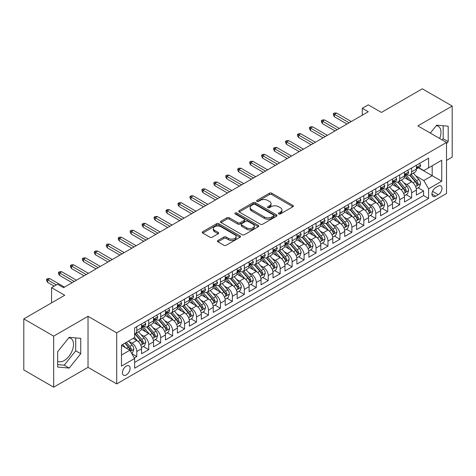 <?xml version="1.0" encoding="UTF-8"?>
<svg xmlns="http://www.w3.org/2000/svg" width="476" height="476" viewBox="0 0 476 476"><rect width="100%" height="100%" fill="white"/><g stroke="black" fill="none" stroke-linecap="round" stroke-linejoin="round"><path stroke-width="0.71" d="M278.781 213.944A1.16 0.672 0 0 0 280.423 213.944L292.889 206.745A1.66 0.958 0 0 0 293.371 206.066A1.66 0.958 0 0 0 292.889 205.394L271.772 193.202A1.66 0.958 0 0 0 269.428 193.202L256.963 200.396A1.16 0.672 0 0 0 256.623 200.872A1.16 0.672 0 0 0 256.963 201.348A1.16 0.672 0 0 0 258.605 201.348L260.223 200.414A5.307 3.064 0 0 1 267.726 200.414L269.487 201.431A5.307 3.064 0 0 1 271.04 203.597A5.307 3.064 0 0 1 269.487 205.763L267.875 206.697A1.16 0.672 0 0 0 267.536 207.167A1.16 0.672 0 0 0 267.875 207.643A1.16 0.672 0 0 0 269.517 207.643L271.13 206.715A5.307 3.064 0 0 1 278.639 206.715L280.394 207.726A5.307 3.064 0 0 1 281.953 209.898A5.307 3.064 0 0 1 280.394 212.064L278.781 212.992A1.16 0.672 0 0 0 278.442 213.468A1.16 0.672 0 0 0 278.781 213.944L278.781 212.992M57.679 361.26A13.179 7.61 120 0 0 64.189 360.564A13.179 7.61 120 0 0 72.804 348.95A13.179 7.61 120 0 0 70.781 338.382A13.179 7.61 120 0 0 68.836 337.787M126.271 374.951A5.409 3.124 120 0 0 129.805 370.185A5.409 3.124 120 0 0 128.972 365.848A5.409 3.124 120 0 0 126.271 366.115A5.409 3.124 120 0 0 122.737 370.881A5.409 3.124 120 0 0 123.564 375.219A5.409 3.124 120 0 0 126.271 374.951M436.29 125.64A13.179 7.61 -60 0 1 438.235 126.235A13.179 7.61 -60 0 1 439.675 138.492M217.937 240.469A1.66 0.958 0 0 0 217.449 241.148A1.66 0.958 0 0 0 217.937 241.826L223.857 245.247A1.66 0.958 0 0 0 226.207 245.247L240.047 237.256A1.66 0.958 0 0 0 240.529 236.578A1.66 0.958 0 0 0 240.047 235.9L218.93 223.708A1.66 0.958 0 0 0 216.586 223.708L202.746 231.699A1.66 0.958 0 0 0 202.258 232.377A1.66 0.958 0 0 0 202.746 233.056L209.898 237.185A1.66 0.958 0 0 0 212.248 237.185L218.169 233.77A1.66 0.958 0 0 0 218.657 233.091A1.66 0.958 0 0 0 218.169 232.413L214.622 230.366A4.439 2.564 0 0 1 213.319 228.551A4.439 2.564 0 0 1 216.062 226.183A4.439 2.564 0 0 1 220.9 226.743L234.799 234.763A4.439 2.564 0 0 1 236.096 236.578A4.439 2.564 0 0 1 233.359 238.946A4.439 2.564 0 0 1 228.522 238.387L226.207 237.054A1.66 0.958 0 0 0 223.857 237.054L217.937 240.469L217.937 241.826L223.857 238.428L223.857 237.054M446.524 160.382L452.2 157.11L452.2 106.053L422.325 88.804L381.395 112.437L368.251 104.845L362.278 108.296L368.251 111.747L63.534 287.671L57.56 284.226L51.581 287.671L51.581 302.849M53.675 336.139L53.675 387.196L88.03 367.359L88.03 316.302L53.675 336.139L23.8 318.89L64.73 295.263L51.581 287.671M88.03 316.302L116.709 332.861L446.524 142.449L446.524 193.5L116.709 383.918L116.709 332.861M452.2 106.053L417.845 125.89L446.524 142.449M260.336 224.184A1.66 0.958 0 0 0 262.687 224.184L276.526 216.193A1.66 0.958 0 0 0 277.008 215.515A1.66 0.958 0 0 0 276.526 214.837L255.41 202.651A1.66 0.958 0 0 0 253.065 202.651L239.226 210.642A1.66 0.958 0 0 0 238.738 211.32A1.66 0.958 0 0 0 239.226 211.993L260.336 224.184M235.644 214.194A1.16 0.672 0 0 1 236.822 214.355L236.822 212.974L258.284 225.368A1.66 0.958 0 0 1 258.771 226.046A1.66 0.958 0 0 1 258.284 226.725L244.444 234.716A1.66 0.958 0 0 1 242.1 234.716L220.983 222.524L220.983 221.173A1.66 0.958 0 0 0 220.501 221.846A1.66 0.958 0 0 0 220.983 222.524M220.983 221.173L226.909 217.752A1.66 0.958 0 0 1 229.254 217.752L237.816 222.697A1.66 0.958 0 0 0 240.166 222.697L244.093 220.424A1.66 0.958 0 0 0 244.581 219.751A1.66 0.958 0 0 0 244.093 219.073L235.18 213.926A1.16 0.672 0 0 1 234.841 213.45A1.16 0.672 0 0 1 235.555 212.831A1.16 0.672 0 0 1 236.822 212.974M53.675 387.196L23.8 369.947L23.8 318.89M134.303 357.958L136.785 356.53L131.828 353.662M129.008 341.482L132.007 343.214A6.759 3.903 60 0 1 136.785 351.49L141.562 348.729L141.562 353.769L148.732 349.628L143.3 346.486M140.956 334.58L143.954 336.312A6.759 3.903 60 0 1 148.732 344.594L153.516 341.833L153.516 346.867L160.686 342.732L155.247 339.59M152.903 327.684L155.908 329.416A6.759 3.903 60 0 1 160.686 337.692L165.464 334.931L165.464 339.971L172.633 335.83L167.195 332.688M164.857 320.782L167.855 322.514A6.759 3.903 60 0 1 172.633 330.796L177.417 328.035L177.417 333.069L184.587 328.934L179.149 325.792M176.804 313.88L179.803 315.618A6.759 3.903 60 0 1 184.587 323.894L189.365 321.133L189.365 326.173L196.534 322.032L191.096 318.89M188.752 306.984L191.757 308.716A6.759 3.903 60 0 1 196.534 316.998L201.312 314.237L201.312 319.271L208.482 315.13L203.05 311.994M200.705 300.082L203.704 301.82A6.759 3.903 60 0 1 208.482 310.096L213.266 307.335L213.266 312.375L220.436 308.234L214.997 305.092M212.653 293.186L215.652 294.918A6.759 3.903 60 0 1 220.436 303.194L225.213 300.439L225.213 305.473L232.383 301.332L226.945 298.196M224.601 286.284L227.605 288.022A6.759 3.903 60 0 1 232.383 296.298L237.161 293.537L237.161 298.577L244.331 294.436L238.898 291.294M236.554 279.388L239.553 281.12A6.759 3.903 60 0 1 244.331 289.396L249.115 286.641L249.115 291.675L256.284 287.534L250.846 284.398M248.502 272.486L251.501 274.218A6.759 3.903 60 0 1 256.284 282.5L261.062 279.739L261.062 284.779L268.232 280.638L262.794 277.496M260.455 265.59L263.454 267.322A6.759 3.903 60 0 1 268.232 275.598L273.016 272.843L273.016 277.877L280.185 273.736L274.747 270.6M272.403 258.688L275.402 260.42A6.759 3.903 60 0 1 280.185 268.702L284.963 265.941L284.963 270.981L292.133 266.84L286.695 263.698M284.35 251.792L287.355 253.524A6.759 3.903 60 0 1 292.133 261.8L296.911 259.045L296.911 264.079L304.081 259.938L298.642 256.802M296.304 244.89L299.303 246.622A6.759 3.903 60 0 1 304.081 254.904L308.865 252.143L308.865 257.183L316.034 253.042L310.596 249.9M308.252 237.994L311.25 239.725A6.759 3.903 60 0 1 316.034 248.002L320.812 245.247L320.812 250.281L327.982 246.14L322.544 243.004M320.199 231.092L323.204 232.823A6.759 3.903 60 0 1 327.982 241.106L332.76 238.345L332.76 243.379L339.929 239.244L334.497 236.102M332.153 224.196L335.152 225.927A6.759 3.903 60 0 1 339.929 234.204L344.713 231.443L344.713 236.483L351.883 232.342L346.445 229.206M344.1 217.294L347.099 219.025A6.759 3.903 60 0 1 351.883 227.308L356.661 224.547L356.661 229.581L363.831 225.445L358.392 222.304M356.054 210.398L359.053 212.129A6.759 3.903 60 0 1 363.831 220.406L368.608 217.645L368.608 222.685L375.778 218.543L370.346 215.408M368.002 203.496L371 205.227A6.759 3.903 60 0 1 375.778 213.51L380.562 210.749L380.562 215.783L387.732 211.647L382.293 208.506M379.949 196.6L382.954 198.331A6.759 3.903 60 0 1 387.732 206.608L392.51 203.847L392.51 208.887L399.679 204.745L394.241 201.61M391.903 189.698L394.901 191.429A6.759 3.903 60 0 1 399.679 199.712L404.463 196.951L404.463 201.985L411.633 197.849L411.633 192.81A6.759 3.903 -120 0 0 406.849 184.533L403.85 182.802M406.195 194.708L411.633 197.849M141.562 348.729A6.759 3.903 -120 0 0 136.785 340.453L133.203 338.382M153.516 341.833A6.759 3.903 -120 0 0 148.732 333.551L141.342 329.285M165.464 334.931A6.759 3.903 -120 0 0 160.686 326.655L153.296 322.389M177.417 328.035A6.759 3.903 -120 0 0 172.633 319.753L165.243 315.487M189.365 321.133A6.759 3.903 -120 0 0 184.587 312.857L177.197 308.591M201.312 314.237A6.759 3.903 -120 0 0 196.534 305.955L189.145 301.689M213.266 307.335A6.759 3.903 -120 0 0 208.482 299.059L201.092 294.793M225.213 300.439A6.759 3.903 -120 0 0 220.436 292.157L213.046 287.891M237.161 293.537A6.759 3.903 -120 0 0 232.383 285.261L224.993 280.995M249.115 286.641A6.759 3.903 -120 0 0 244.331 278.359L236.941 274.093M261.062 279.739A6.759 3.903 -120 0 0 256.284 271.463L248.894 267.197M273.016 272.843A6.759 3.903 -120 0 0 268.232 264.561L260.842 260.295M284.963 265.941A6.759 3.903 -120 0 0 280.185 257.665L272.796 253.399M296.911 259.045A6.759 3.903 -120 0 0 292.133 250.763L284.743 246.497M308.865 252.143A6.759 3.903 -120 0 0 304.081 243.867L296.691 239.601M320.812 245.247A6.759 3.903 -120 0 0 316.034 236.965L308.644 232.699M332.76 238.345A6.759 3.903 -120 0 0 327.982 230.069L320.592 225.797M344.713 231.443A6.759 3.903 -120 0 0 339.929 223.167L332.54 218.9M356.661 224.547A6.759 3.903 -120 0 0 351.883 216.271L344.493 211.999M368.608 217.645A6.759 3.903 -120 0 0 363.831 209.369L356.441 205.102M380.562 210.749A6.759 3.903 -120 0 0 375.778 202.467L368.388 198.2M392.51 203.847A6.759 3.903 -120 0 0 387.732 195.571L380.342 191.304M404.463 196.951A6.759 3.903 -120 0 0 399.679 188.669L392.289 184.402M438.277 186.116L435.647 187.639A5.236 3.023 120 0 0 432.226 192.25A5.236 3.023 120 0 0 433.029 196.451A5.236 3.023 120 0 0 435.647 196.189L438.277 194.672A5.236 3.023 120 0 0 441.698 190.055A5.236 3.023 120 0 0 440.895 185.86A5.236 3.023 120 0 0 438.277 186.116M121.487 355.078L129.853 350.247L134.637 358.529L134.637 368.186L428.596 198.468L428.596 188.811L423.818 180.529L415.798 175.9M134.637 358.529L121.487 366.115L121.487 345.142L134.637 337.555L134.637 327.899L428.596 158.175L428.596 167.838L441.746 160.245L441.746 181.219L428.596 188.811M143.895 326.34L143.954 326.375A6.759 3.903 60 0 0 147.334 326.714L152.118 323.954A6.759 3.903 -120 0 0 153.516 320.86L153.516 316.992M155.842 319.444L155.908 319.479A6.759 3.903 60 0 0 159.287 319.812L164.065 317.052A6.759 3.903 -120 0 0 165.464 313.958L165.464 310.096M167.79 312.542L167.855 312.577A6.759 3.903 60 0 0 171.235 312.916L176.013 310.156A6.759 3.903 -120 0 0 177.417 307.062L177.417 303.194M179.744 305.646L179.803 305.681A6.759 3.903 60 0 0 183.183 306.014L187.966 303.254A6.759 3.903 -120 0 0 189.365 300.16L189.365 296.298M191.691 298.744L191.757 298.779A6.759 3.903 60 0 0 195.136 299.118L199.914 296.358A6.759 3.903 -120 0 0 201.312 293.264L201.312 289.396M203.639 291.847L203.704 291.883A6.759 3.903 60 0 0 207.084 292.216L211.862 289.456A6.759 3.903 -120 0 0 213.266 286.362L213.266 282.5M215.592 284.945L215.652 284.981A6.759 3.903 60 0 0 219.031 285.32L223.815 282.56A6.759 3.903 -120 0 0 225.213 279.466L225.213 275.598M227.54 278.049L227.605 278.085A6.759 3.903 60 0 0 230.985 278.418L235.763 275.658A6.759 3.903 -120 0 0 237.161 272.564L237.161 268.702M239.493 271.147L239.553 271.183A6.759 3.903 60 0 0 242.933 271.522L247.71 268.761A6.759 3.903 -120 0 0 249.115 265.667L249.115 261.8M251.441 264.251L251.501 264.287A6.759 3.903 60 0 0 254.886 264.62L259.664 261.86A6.759 3.903 -120 0 0 261.062 258.765L261.062 254.904M263.389 257.349L263.454 257.385A6.759 3.903 60 0 0 266.834 257.724L271.612 254.963A6.759 3.903 -120 0 0 273.016 251.869L273.016 248.002M275.342 250.453L275.402 250.489A6.759 3.903 60 0 0 278.781 250.822L283.565 248.061A6.759 3.903 -120 0 0 284.963 244.967L284.963 241.106M287.29 243.551L287.355 243.587A6.759 3.903 60 0 0 290.735 243.92L295.513 241.165A6.759 3.903 -120 0 0 296.911 238.071L296.911 234.204M299.237 236.655L299.303 236.691A6.759 3.903 60 0 0 302.682 237.024L307.46 234.263A6.759 3.903 -120 0 0 308.865 231.169L308.865 227.308M311.191 229.753L311.25 229.789A6.759 3.903 60 0 0 314.63 230.122L319.414 227.367A6.759 3.903 -120 0 0 320.812 224.273L320.812 220.406M323.139 222.857L323.204 222.893A6.759 3.903 60 0 0 326.584 223.226L331.361 220.465A6.759 3.903 -120 0 0 332.76 217.371L332.76 213.51M335.092 215.955L335.152 215.991A6.759 3.903 60 0 0 338.531 216.324L343.309 213.569A6.759 3.903 -120 0 0 344.713 210.469L344.713 206.608M347.04 209.059L347.099 209.095A6.759 3.903 60 0 0 350.479 209.428L355.263 206.667A6.759 3.903 -120 0 0 356.661 203.573L356.661 199.712M358.987 202.157L359.053 202.193A6.759 3.903 60 0 0 362.432 202.526L367.21 199.771A6.759 3.903 -120 0 0 368.608 196.671L368.608 192.81M370.941 195.255L371 195.297A6.759 3.903 60 0 0 374.38 195.63L379.164 192.869A6.759 3.903 -120 0 0 380.562 189.775L380.562 185.914M382.888 188.359L382.954 188.395A6.759 3.903 60 0 0 386.333 188.728L391.111 185.967A6.759 3.903 -120 0 0 392.51 182.873L392.51 179.012M394.836 181.457L394.901 181.499A6.759 3.903 60 0 0 398.281 181.832L403.059 179.071A6.759 3.903 -120 0 0 404.463 175.977L404.463 172.116M134.637 362.391L423.58 195.571L423.58 190.947L416.411 195.089L416.411 190.049A6.759 3.903 -120 0 0 411.633 181.772L404.243 177.506M406.79 174.561L406.849 174.597A6.759 3.903 -120 0 0 410.229 174.93A6.759 3.903 -120 0 0 411.633 171.836L411.633 167.974M410.229 174.93L415.012 172.169A6.759 3.903 -120 0 0 416.411 169.075L416.411 165.214M136.785 326.655L136.785 330.517A6.759 3.903 60 0 1 135.386 333.611A6.759 3.903 60 0 1 134.637 333.884M135.386 333.611L140.164 330.85A6.759 3.903 -120 0 0 141.562 327.756L141.562 323.894M148.732 319.753L148.732 323.62A6.759 3.903 60 0 1 147.334 326.714M160.686 312.857L160.686 316.718A6.759 3.903 60 0 1 159.287 319.812M172.633 305.955L172.633 309.822A6.759 3.903 60 0 1 171.235 312.916M184.587 299.059L184.587 302.92A6.759 3.903 60 0 1 183.183 306.014M196.534 292.157L196.534 296.024A6.759 3.903 60 0 1 195.136 299.118M208.482 285.261L208.482 289.122A6.759 3.903 60 0 1 207.084 292.216M220.436 278.359L220.436 282.226A6.759 3.903 60 0 1 219.031 285.32M232.383 271.463L232.383 275.324A6.759 3.903 60 0 1 230.985 278.418M244.331 264.561L244.331 268.422A6.759 3.903 60 0 1 242.933 271.522M256.284 257.665L256.284 261.526A6.759 3.903 60 0 1 254.886 264.62M268.232 250.763L268.232 254.624A6.759 3.903 60 0 1 266.834 257.724M280.185 243.867L280.185 247.728A6.759 3.903 60 0 1 278.781 250.822M292.133 236.965L292.133 240.826A6.759 3.903 60 0 1 290.735 243.92M304.081 230.069L304.081 233.93A6.759 3.903 60 0 1 302.682 237.024M316.034 223.167L316.034 227.028A6.759 3.903 60 0 1 314.63 230.122M327.982 216.265L327.982 220.132A6.759 3.903 60 0 1 326.584 223.226M339.929 209.369L339.929 213.23A6.759 3.903 60 0 1 338.531 216.324M351.883 202.467L351.883 206.334A6.759 3.903 60 0 1 350.479 209.428M363.831 195.571L363.831 199.432A6.759 3.903 60 0 1 362.432 202.526M375.778 188.669L375.778 192.536A6.759 3.903 60 0 1 374.38 195.63M387.732 181.772L387.732 185.634A6.759 3.903 60 0 1 386.333 188.728M399.679 174.87L399.679 178.738A6.759 3.903 60 0 1 398.281 181.832M399.679 199.712L399.679 204.745M387.732 206.608L387.732 211.647M375.778 213.51L375.778 218.543M363.831 220.406L363.831 225.445M351.883 227.308L351.883 232.342M339.929 234.204L339.929 239.244M327.982 241.106L327.982 246.14M316.034 248.002L316.034 253.042M304.081 254.904L304.081 259.938M292.133 261.8L292.133 266.84M280.185 268.702L280.185 273.736M268.232 275.598L268.232 280.638M256.284 282.5L256.284 287.534M244.331 289.396L244.331 294.436M232.383 296.298L232.383 301.332M220.436 303.194L220.436 308.234M208.482 310.096L208.482 315.13M196.534 316.998L196.534 322.032M184.587 323.894L184.587 328.934M172.633 330.796L172.633 335.83M160.686 337.692L160.686 342.732M148.732 344.594L148.732 349.628M136.785 351.49L136.785 356.53M129.853 350.247L121.487 345.421M423.818 180.529L432.184 175.703L432.184 165.767L441.746 160.245M418.499 167.802L441.746 181.219M418.737 167.659L423.818 170.592L428.596 167.838M88.03 367.359L116.709 383.918M362.278 108.296L362.278 115.192M418.142 187.812L423.58 190.947M423.58 195.571L428.596 198.468M446.524 143.663L448.196 141.58L448.196 126.205L436.665 125.176L430.31 133.084M57.679 367.044L69.21 368.073L80.741 353.727L80.741 338.353L69.21 337.323L57.679 351.669L57.679 367.044M442.174 139.932L443.18 138.683L443.18 125.753M443.18 138.683L448.196 141.58M57.679 364.592L64.189 365.175L75.72 350.83L75.72 337.906M75.72 350.83L80.741 353.727M64.189 365.175L69.21 368.073M279.245 214.105L280.394 213.444A5.307 3.064 0 0 0 281.953 211.273L281.953 209.898M271.04 203.597L271.04 204.977A5.307 3.064 0 0 1 269.487 207.143L268.339 207.81M292.865 206.757L271.772 194.583A1.66 0.958 0 0 0 269.428 194.583L257.427 201.509M276.502 216.205L255.41 204.031A1.66 0.958 0 0 0 253.065 204.031L239.25 212.004M273.593 215.991A1.16 0.672 0 0 0 273.932 215.515A1.16 0.672 0 0 0 273.593 215.045L255.059 204.341A1.16 0.672 0 0 0 253.416 204.341L251.715 205.323A5.307 3.064 0 0 0 250.162 207.488A5.307 3.064 0 0 0 251.715 209.66L264.382 216.973A5.307 3.064 0 0 0 271.891 216.973L273.593 215.991L273.593 217.371A1.16 0.672 0 0 0 273.932 216.895L273.932 215.515M250.162 207.488L250.162 208.869A5.307 3.064 0 0 0 251.715 211.041L251.715 209.66M273.593 217.371L271.891 218.353A5.307 3.064 0 0 1 264.382 218.353L251.715 211.041M221.007 222.536L226.909 219.133L226.909 217.752M244.581 219.751L244.581 221.126A1.66 0.958 0 0 1 244.093 221.804L240.166 224.077A1.66 0.958 0 0 1 237.816 224.077L229.254 219.133A1.66 0.958 0 0 0 226.909 219.133M236.822 214.355L258.266 226.737M246.705 227.825A4.439 2.564 0 0 0 251.536 228.379A4.439 2.564 0 0 0 254.279 226.011A4.439 2.564 0 0 0 252.976 224.202L248.079 221.376A1.66 0.958 0 0 0 245.735 221.376L241.808 223.643A1.66 0.958 0 0 0 241.32 224.321A1.66 0.958 0 0 0 241.808 224.999L246.705 227.825L246.705 229.206A4.439 2.564 0 0 0 251.536 229.759A4.439 2.564 0 0 0 254.279 227.391L254.279 226.011M241.32 224.321L241.32 225.701A1.66 0.958 0 0 0 241.808 226.38L241.808 224.999M246.705 229.206L241.808 226.38M236.096 236.578L236.096 237.958A4.439 2.564 0 0 1 233.359 240.326A4.439 2.564 0 0 1 228.522 239.767L226.207 238.428A1.66 0.958 0 0 0 223.857 238.428M213.319 228.551L213.319 229.932A4.439 2.564 0 0 0 214.622 231.741L214.622 230.366M218.169 232.413L218.169 233.77L214.622 231.741M240.023 237.268L218.93 225.089A1.66 0.958 0 0 0 216.586 225.089L202.77 233.067M416.31 188.865L419.398 187.086L420.594 183.635A4.48 2.588 -120 0 0 418.85 179.428L413.388 173.109M412.293 182.207L406.052 174.984M408.741 180.106L405.124 175.912A10.734 6.194 -120 0 0 404.79 175.537M409.622 175.174L415.143 181.57A4.48 2.588 60 0 1 416.738 184.652L417.065 185.182L417.672 185.099L418.172 183.825A4.48 2.588 -120 0 0 416.577 180.743L411.115 174.418M409.949 175.073L415.881 181.939A2.279 1.315 60 0 1 416.452 182.832L418.172 183.825M419.576 163.387L420.594 165.142A4.48 2.588 60 0 1 419.665 167.124L417.392 168.439A4.48 2.588 -120 0 0 418.172 167.403L418.083 167.011M416.56 168.647L416.577 168.647A4.48 2.588 -120 0 0 417.392 168.439M417.595 167.07L418.172 167.403C417.892 166.731 417.416 167.005 416.738 168.23A4.48 2.588 60 0 1 416.411 168.873M349.134 122.784L334.438 114.299L334.438 116.781L333.361 115.055L333.361 113.675L334.438 114.299L336.586 113.056L351.282 121.541M334.438 116.781L346.98 124.028M333.361 113.675L334.557 112.985L336.586 113.056M404.362 195.767L407.45 193.982L408.64 190.531A4.48 2.588 -120 0 0 406.897 186.33L401.441 180.005M400.346 189.109L394.104 181.886M396.794 187.003L393.17 182.814A10.734 6.194 -120 0 0 392.837 182.439M397.674 182.076L403.196 188.466A4.48 2.588 60 0 1 404.79 191.554L405.118 192.084L405.725 192.001L406.224 190.727A4.48 2.588 -120 0 0 404.63 187.639L399.168 181.32M397.995 181.969L403.928 188.841A2.279 1.315 60 0 1 404.505 189.734L406.224 190.727M392.408 202.663L395.497 200.884L396.692 197.433A4.48 2.588 -120 0 0 394.949 193.226L389.487 186.907M388.392 196.005L382.157 188.782M384.846 193.905L381.222 189.71A10.734 6.194 -120 0 0 380.889 189.335M385.721 188.972L391.242 195.368A4.48 2.588 60 0 1 392.843 198.45L393.164 198.98L393.771 198.897L394.277 197.623A4.48 2.588 -120 0 0 392.676 194.541L387.22 188.216M386.048 188.871L391.98 195.737A2.279 1.315 60 0 1 392.557 196.63L394.277 197.623M380.461 209.565L383.549 207.78L384.745 204.335A4.48 2.588 -120 0 0 383.002 200.128L377.539 193.803M376.445 202.907L370.203 195.684M372.892 200.801L369.275 196.612A10.734 6.194 -120 0 0 368.942 196.237M373.773 195.874L379.295 202.264A4.48 2.588 60 0 1 380.889 205.352L381.216 205.882L381.823 205.799L382.323 204.525A4.48 2.588 -120 0 0 380.729 201.437L375.267 195.118M374.094 195.767L380.032 202.639A2.279 1.315 60 0 1 380.604 203.532L382.323 204.525M368.513 216.461L371.601 214.682L372.791 211.231A4.48 2.588 -120 0 0 371.048 207.024L365.592 200.705M364.497 209.803L358.255 202.58M360.945 207.703L357.321 203.508A10.734 6.194 -120 0 0 356.988 203.133M361.82 202.77L367.347 209.166A4.48 2.588 60 0 1 368.942 212.248L369.269 212.778L369.87 212.695L370.376 211.421A4.48 2.588 -120 0 0 368.781 208.339L363.319 202.014M362.147 202.669L368.079 209.535A2.279 1.315 60 0 1 368.656 210.428L370.376 211.421M407.629 170.283L408.64 172.044A4.48 2.588 60 0 1 407.718 174.026L405.445 175.335A4.48 2.588 -120 0 0 406.224 174.305L406.129 173.907M404.612 175.543L404.63 175.543A4.48 2.588 -120 0 0 405.445 175.335M405.647 173.972L406.224 174.305C405.945 173.627 405.463 173.907 404.79 175.132A4.48 2.588 60 0 1 404.463 175.769M337.181 129.68L322.484 121.196L322.484 123.683L321.407 121.957L321.407 120.577L322.484 121.196L324.638 119.958L339.334 128.443M322.484 123.683L335.033 130.924M321.407 120.577L322.603 119.887L324.638 119.958M395.675 177.185L396.692 178.94A4.48 2.588 60 0 1 395.764 180.922L393.497 182.237A4.48 2.588 -120 0 0 394.277 181.201L394.182 180.809M392.658 182.445L392.676 182.445A4.48 2.588 -120 0 0 393.497 182.237M393.7 180.868L394.277 181.201C393.991 180.529 393.515 180.803 392.843 182.034A4.48 2.588 60 0 1 392.51 182.671M325.233 136.582L310.536 128.098L310.536 130.579L309.459 128.853L309.459 127.473L310.536 128.098L312.684 126.854L327.387 135.339M310.536 130.579L323.085 137.826M309.459 127.473L310.655 126.783L312.684 126.854M383.727 184.081L384.745 185.842A4.48 2.588 60 0 1 383.817 187.824L381.544 189.133A4.48 2.588 -120 0 0 382.323 188.103L382.228 187.705M380.711 189.347L380.729 189.347A4.48 2.588 -120 0 0 381.544 189.133M381.746 187.77L382.323 188.103C382.044 187.431 381.568 187.705 380.889 188.93A4.48 2.588 60 0 1 380.562 189.567M313.285 143.484L298.583 134.994L298.583 137.481L297.512 135.755L297.512 134.375L298.583 134.994L300.737 133.756L315.433 142.241M298.583 137.481L311.131 144.722M297.512 134.375L298.708 133.685L300.737 133.756M371.78 190.983L372.791 192.738A4.48 2.588 60 0 1 371.869 194.72L369.596 196.035A4.48 2.588 -120 0 0 370.376 194.999L370.28 194.607M368.763 196.243L368.781 196.243A4.48 2.588 -120 0 0 369.596 196.035M369.798 194.666L370.376 194.999C370.096 194.327 369.614 194.601 368.942 195.832A4.48 2.588 60 0 1 368.608 196.469M301.332 150.38L286.635 141.896L286.635 144.377L285.558 142.651L285.558 141.271L286.635 141.896L288.789 140.652L303.486 149.137M286.635 144.377L299.184 151.624M285.558 141.271L286.754 140.587L288.789 140.652M356.56 223.363L359.648 221.578L360.844 218.133A4.48 2.588 -120 0 0 359.1 213.926L353.638 207.601M352.543 216.705L346.308 209.482M348.997 214.599L345.374 210.41A10.734 6.194 -120 0 0 345.04 210.035M349.872 209.672L355.393 216.062A4.48 2.588 60 0 1 356.994 219.15L357.315 219.68L357.922 219.597L358.428 218.323A4.48 2.588 -120 0 0 356.827 215.235L351.371 208.916M350.199 209.565L356.131 216.437A2.279 1.315 60 0 1 356.708 217.33L358.428 218.323M359.826 197.879L360.844 199.64A4.48 2.588 60 0 1 359.915 201.622L357.649 202.931A4.48 2.588 -120 0 0 358.428 201.901L358.333 201.503M356.81 203.145L356.827 203.145A4.48 2.588 -120 0 0 357.649 202.931M357.845 201.568L358.428 201.901C358.142 201.229 357.666 201.503 356.994 202.728A4.48 2.588 60 0 1 356.661 203.365M289.384 157.282L274.688 148.792L274.688 151.279L273.611 149.553L273.611 148.173L274.688 148.792L276.836 147.554L291.532 156.039M274.688 151.279L287.23 158.52M273.611 148.173L274.807 147.483L276.836 147.554M344.612 230.265L347.7 228.48L348.896 225.029A4.48 2.588 -120 0 0 347.147 220.822L341.691 214.503M340.596 223.601L334.354 216.378M337.044 221.501L333.42 217.306A10.734 6.194 -120 0 0 333.093 216.931M337.924 216.568L343.446 222.964A4.48 2.588 60 0 1 345.04 226.046L345.368 226.582L345.975 226.493L346.474 225.219A4.48 2.588 -120 0 0 344.88 222.137L339.418 215.812M338.246 216.467L344.184 223.333A2.279 1.315 60 0 1 344.755 224.226L346.474 225.219M347.879 204.781L348.896 206.542A4.48 2.588 60 0 1 347.968 208.524L345.695 209.833A4.48 2.588 -120 0 0 346.474 208.797L346.379 208.405M344.862 210.041L344.88 210.041A4.48 2.588 -120 0 0 345.695 209.833M345.897 208.464L346.474 208.797C346.195 208.125 345.719 208.399 345.04 209.63A4.48 2.588 60 0 1 344.713 210.267M277.437 164.178L262.734 155.694L262.734 158.175L261.663 156.449L261.663 155.075L262.734 155.694L264.888 154.45L279.585 162.935M262.734 158.175L275.283 165.422M261.663 155.075L262.853 154.385L264.888 154.45M332.659 237.161L335.747 235.376L336.943 231.931A4.48 2.588 -120 0 0 335.199 227.724L329.737 221.4M328.648 230.503L322.407 223.28M325.096 228.397L321.473 224.208A10.734 6.194 -120 0 0 321.139 223.833M325.971 223.47L331.498 229.86A4.48 2.588 60 0 1 333.093 232.948L333.42 233.478L334.021 233.395L334.527 232.121A4.48 2.588 -120 0 0 332.932 229.033L327.47 222.714M326.298 223.363L332.23 230.235A2.279 1.315 60 0 1 332.807 231.128L334.527 232.121M335.931 211.677L336.943 213.438A4.48 2.588 60 0 1 336.014 215.42L333.747 216.729A4.48 2.588 -120 0 0 334.527 215.699L334.432 215.301M332.908 216.943L332.932 216.943A4.48 2.588 -120 0 0 333.747 216.729M333.95 215.366L334.527 215.699C334.247 215.027 333.765 215.301 333.093 216.526A4.48 2.588 60 0 1 332.76 217.163M265.483 171.08L250.787 162.59L250.787 165.077L249.71 163.351L249.71 161.971L250.787 162.59L252.935 161.352L267.637 169.837M250.787 165.077L263.335 172.318M249.71 161.971L250.906 161.281L252.935 161.352M320.711 244.063L323.799 242.278L324.995 238.827A4.48 2.588 -120 0 0 323.252 234.62L317.789 228.301M316.695 237.405L310.453 230.176M313.143 235.299L309.525 231.104A10.734 6.194 -120 0 0 309.192 230.729M314.023 230.366L319.545 236.762A4.48 2.588 60 0 1 321.139 239.845L321.467 240.38L322.073 240.291L322.573 239.017A4.48 2.588 -120 0 0 320.979 235.935L315.523 229.61M314.35 230.265L320.283 237.131A2.279 1.315 60 0 1 320.86 238.024L322.573 239.017M323.977 218.579L324.995 220.34A4.48 2.588 60 0 1 324.067 222.322L321.794 223.631A4.48 2.588 -120 0 0 322.573 222.601L322.484 222.203M320.961 223.839L320.979 223.839A4.48 2.588 -120 0 0 321.794 223.631M321.996 222.262L322.573 222.601C322.294 221.923 321.818 222.203 321.139 223.428A4.48 2.588 60 0 1 320.812 224.065M253.535 177.976L238.839 169.492L238.839 171.973L237.762 170.247L237.762 168.873L238.839 169.492L240.987 168.248L255.683 176.733M238.839 171.973L251.382 179.22M237.762 168.873L238.958 168.183L240.987 168.248M308.763 250.959L311.851 249.174L313.041 245.729A4.48 2.588 -120 0 0 311.298 241.522L305.842 235.203M304.747 244.301L298.506 237.078M301.195 242.195L297.571 238.006A10.734 6.194 -120 0 0 297.238 237.631M302.076 237.268L307.597 243.658A4.48 2.588 60 0 1 309.192 246.746L309.519 247.276L310.126 247.193L310.626 245.919A4.48 2.588 -120 0 0 309.031 242.831L303.569 236.512M302.397 237.161L308.335 244.033A2.279 1.315 60 0 1 308.906 244.926L310.626 245.919M312.03 225.475L313.041 227.236A4.48 2.588 60 0 1 312.119 229.218L309.846 230.527A4.48 2.588 -120 0 0 310.626 229.497L310.53 229.099M309.013 230.741L309.031 230.741A4.48 2.588 -120 0 0 309.846 230.527M310.049 229.164L310.626 229.497C310.346 228.825 309.864 229.099 309.192 230.325A4.48 2.588 60 0 1 308.865 230.961M241.582 184.878L226.885 176.388L226.885 178.875L225.808 177.149L225.808 175.769L226.885 176.388L229.039 175.15L243.736 183.635M226.885 178.875L239.434 186.116M225.808 175.769L227.004 175.079L229.039 175.15M296.81 257.861L299.898 256.076L301.094 252.625A4.48 2.588 -120 0 0 299.35 248.418L293.888 242.1M292.8 251.203L286.558 243.974M289.247 249.097L285.624 244.902A10.734 6.194 -120 0 0 285.291 244.527M290.122 244.164L295.644 250.56A4.48 2.588 60 0 1 297.244 253.643L297.571 254.178L298.172 254.089L298.678 252.815A4.48 2.588 -120 0 0 297.078 249.733L291.621 243.409M290.449 244.063L296.381 250.929A2.279 1.315 60 0 1 296.959 251.822L298.678 252.815M300.076 232.377L301.094 234.138A4.48 2.588 60 0 1 300.166 236.12L297.899 237.429A4.48 2.588 -120 0 0 298.678 236.399L298.583 236.001M297.06 237.637L297.078 237.637A4.48 2.588 -120 0 0 297.899 237.429M298.101 236.06L298.678 236.399C298.392 235.721 297.916 236.001 297.244 237.226A4.48 2.588 60 0 1 296.911 237.863M229.634 191.774L214.938 183.29L214.938 185.771L213.861 184.051L213.861 182.671L214.938 183.29L217.086 182.046L231.788 190.531M214.938 185.771L227.486 193.018M213.861 182.671L215.057 181.981L217.086 182.046M284.862 264.757L287.95 262.972L289.146 259.527A4.48 2.588 -120 0 0 287.403 255.32L281.941 249.002M280.846 258.099L274.604 250.876M277.294 255.999L273.676 251.804A10.734 6.194 -120 0 0 273.343 251.429M278.174 251.066L283.696 257.457A4.48 2.588 60 0 1 285.291 260.545L285.618 261.074L286.225 260.991L286.725 259.717A4.48 2.588 -120 0 0 285.13 256.629L279.668 250.311M278.496 250.959L284.434 257.831A2.279 1.315 60 0 1 285.005 258.724L286.725 259.717M288.129 239.273L289.146 241.035A4.48 2.588 60 0 1 288.218 243.016L285.945 244.325A4.48 2.588 -120 0 0 286.725 243.295L286.635 242.897M285.112 244.539L285.13 244.539A4.48 2.588 -120 0 0 285.945 244.325M286.147 242.962L286.725 243.295C286.445 242.623 285.969 242.897 285.291 244.123A4.48 2.588 60 0 1 284.963 244.759M217.687 198.676L202.984 190.186L202.984 192.673L201.913 190.947L201.913 189.567L202.984 190.186L205.138 188.948L219.835 197.433M202.984 192.673L215.533 199.914M201.913 189.567L203.109 188.877L205.138 188.948M272.915 271.659L276.003 269.874L277.193 266.423A4.48 2.588 -120 0 0 275.449 262.216L269.993 255.898M268.898 265.001L262.657 257.772M265.346 262.895L261.723 258.7A10.734 6.194 -120 0 0 261.389 258.331M266.227 257.962L271.748 264.358A4.48 2.588 60 0 1 273.343 267.441L273.67 267.976L274.271 267.887L274.777 266.614A4.48 2.588 -120 0 0 273.182 263.531L267.72 257.207M266.548 257.861L272.48 264.727A2.279 1.315 60 0 1 273.057 265.62L274.777 266.614M276.181 246.175L277.193 247.936A4.48 2.588 60 0 1 276.27 249.918L273.998 251.227A4.48 2.588 -120 0 0 274.777 250.197L274.682 249.799M273.164 251.435L273.182 251.435A4.48 2.588 -120 0 0 273.998 251.227M274.2 249.858L274.777 250.197C274.497 249.519 274.015 249.799 273.343 251.025A4.48 2.588 60 0 1 273.016 251.661M205.733 205.572L191.037 197.088L191.037 199.569L189.96 197.849L189.96 196.469L191.037 197.088L193.191 195.844L207.887 204.329M191.037 199.569L203.585 206.816M189.96 196.469L191.156 195.779L193.191 195.844M260.961 278.555L264.049 276.776L265.245 273.325A4.48 2.588 -120 0 0 263.502 269.118L258.04 262.8M256.945 271.897L250.709 264.674M253.399 269.797L249.775 265.602A10.734 6.194 -120 0 0 249.442 265.227M254.273 264.864L259.795 271.255A4.48 2.588 60 0 1 261.395 274.343L261.717 274.872L262.324 274.789L262.829 273.516A4.48 2.588 -120 0 0 261.229 270.428L255.773 264.109M254.6 264.757L260.533 271.629A2.279 1.315 60 0 1 261.11 272.522L262.829 273.516M249.013 285.457L252.101 283.672L253.297 280.221A4.48 2.588 -120 0 0 251.554 276.02L246.092 269.696M244.997 278.799L238.756 271.57M241.445 276.693L237.827 272.498A10.734 6.194 -120 0 0 237.494 272.129M242.326 271.76L247.847 278.157A4.48 2.588 60 0 1 249.442 281.239L249.769 281.774L250.376 281.685L250.876 280.412A4.48 2.588 -120 0 0 249.281 277.329L243.819 271.005M242.647 271.659L248.585 278.531A2.279 1.315 60 0 1 249.156 279.418L250.876 280.412M237.066 292.353L240.154 290.574L241.344 287.123A4.48 2.588 -120 0 0 239.601 282.917L234.144 276.598M233.05 285.695L226.808 278.472M229.497 283.595L225.874 279.4A10.734 6.194 -120 0 0 225.541 279.025M230.372 278.662L235.9 285.059A4.48 2.588 60 0 1 237.494 288.141L237.821 288.67L238.422 288.587L238.928 287.314A4.48 2.588 -120 0 0 237.334 284.226L231.871 277.907M230.699 278.555L236.631 285.427A2.279 1.315 60 0 1 237.209 286.32L238.928 287.314M225.112 299.255L228.2 297.47L229.396 294.019A4.48 2.588 -120 0 0 227.653 289.819L222.191 283.494M221.096 292.597L214.86 285.368M217.544 290.491L213.926 286.296A10.734 6.194 -120 0 0 213.593 285.927M218.424 285.558L223.946 291.955A4.48 2.588 60 0 1 225.547 295.043L225.868 295.572L226.475 295.483L226.981 294.21A4.48 2.588 -120 0 0 225.38 291.128L219.924 284.803M218.752 285.457L224.684 292.329A2.279 1.315 60 0 1 225.261 293.222L226.981 294.21M213.165 306.151L216.253 304.372L217.449 300.921A4.48 2.588 -120 0 0 215.699 296.715L210.243 290.396M209.148 299.493L202.907 292.27M205.596 297.393L201.973 293.198A10.734 6.194 -120 0 0 201.645 292.823M206.477 292.46L211.999 298.857A4.48 2.588 60 0 1 213.593 301.939L213.92 302.468L214.527 302.385L215.027 301.112A4.48 2.588 -120 0 0 213.432 298.024L207.97 291.705M206.798 292.353L212.736 299.225A2.279 1.315 60 0 1 213.308 300.118L215.027 301.112M201.211 313.053L204.299 311.268L205.495 307.817A4.48 2.588 -120 0 0 203.752 303.617L198.29 297.292M197.201 306.395L190.959 299.166M193.649 304.289L190.025 300.094A10.734 6.194 -120 0 0 189.692 299.725M194.523 299.356L200.045 305.753A4.48 2.588 60 0 1 201.645 308.841L201.973 309.37L202.574 309.281L203.079 308.008A4.48 2.588 -120 0 0 201.479 304.926L196.023 298.607M194.851 299.255L200.783 306.127A2.279 1.315 60 0 1 201.36 307.02L203.079 308.008M189.264 319.949L192.352 318.17L193.548 314.719A4.48 2.588 -120 0 0 191.804 310.513L186.342 304.194M185.247 313.291L179.006 306.068M181.695 311.191L178.078 306.996A10.734 6.194 -120 0 0 177.744 306.621M182.576 306.258L188.097 312.655A4.48 2.588 60 0 1 189.692 315.737L190.019 316.266L190.626 316.183L191.126 314.91A4.48 2.588 -120 0 0 189.531 311.822L184.069 305.503M182.903 306.151L188.835 313.024A2.279 1.315 60 0 1 189.406 313.916L191.126 314.91M177.316 326.851L180.404 325.066L181.594 321.615A4.48 2.588 -120 0 0 179.851 317.415L174.394 311.09M173.3 320.193L167.058 312.97M169.748 318.087L166.124 313.892A10.734 6.194 -120 0 0 165.791 313.523M170.628 313.16L176.15 319.551A4.48 2.588 60 0 1 177.744 322.639L178.072 323.168L178.678 323.085L179.178 321.806A4.48 2.588 -120 0 0 177.584 318.724L172.122 312.405M170.949 313.053L176.882 319.926A2.279 1.315 60 0 1 177.459 320.818L179.178 321.806M165.362 333.747L168.45 331.968L169.646 328.517A4.48 2.588 -120 0 0 167.903 324.311L162.441 317.992M161.346 327.089L155.111 319.866M157.8 324.989L154.176 320.794A10.734 6.194 -120 0 0 153.843 320.419M158.675 320.056L164.196 326.453A4.48 2.588 60 0 1 165.797 329.535L166.118 330.064L166.725 329.981L167.231 328.708A4.48 2.588 -120 0 0 165.63 325.62L160.174 319.301M159.002 319.949L164.934 326.822A2.279 1.315 60 0 1 165.511 327.714L167.231 328.708M153.415 340.649L156.503 338.864L157.699 335.413A4.48 2.588 -120 0 0 155.955 331.213L150.493 324.888M149.399 333.991L143.157 326.768M145.846 331.885L142.229 327.696A10.734 6.194 -120 0 0 141.896 327.321M146.727 326.958L152.249 333.349A4.48 2.588 60 0 1 153.843 336.437L154.17 336.966L154.777 336.883L155.277 335.604A4.48 2.588 -120 0 0 153.683 332.522L148.22 326.203M147.048 326.851L152.986 333.724A2.279 1.315 60 0 1 153.558 334.616L155.277 335.604M141.467 347.545L144.555 345.766L145.745 342.315A4.48 2.588 -120 0 0 144.002 338.109L138.546 331.79M137.451 340.887L134.589 337.579M133.899 338.787L133.435 338.246M134.773 333.854L140.301 340.251A4.48 2.588 60 0 1 141.896 343.333L142.223 343.862L142.824 343.779L143.33 342.506A4.48 2.588 -120 0 0 141.735 339.424L136.273 333.099M135.101 333.753L141.033 340.62A2.279 1.315 60 0 1 141.61 341.512L143.33 342.506M131.584 353.252L132.602 352.662L133.798 349.211A4.48 2.588 -120 0 0 132.054 345.011L128.615 341.03M125.408 347.682L122.641 344.481M121.951 345.683L121.487 345.154M124.914 343.166L128.347 347.147A4.48 2.588 60 0 1 129.948 350.235L130.269 350.764L130.876 350.681L131.382 349.408A4.48 2.588 -120 0 0 129.781 346.32L126.348 342.339M125.188 343.006L129.085 347.522A2.279 1.315 60 0 1 129.662 348.414L131.382 349.408M264.228 253.077L265.245 254.833A4.48 2.588 60 0 1 264.317 256.814L262.05 258.123A4.48 2.588 -120 0 0 262.829 257.094L262.734 256.695M261.211 258.337L261.229 258.337A4.48 2.588 -120 0 0 262.05 258.123M262.246 256.76L262.829 257.094C262.544 256.421 262.068 256.695 261.395 257.921A4.48 2.588 60 0 1 261.062 258.557M193.786 212.475L179.089 203.99L179.089 206.471L178.012 204.745L178.012 203.365L179.089 203.99L181.237 202.746L195.939 211.231M179.089 206.471L191.638 213.712M178.012 203.365L179.208 202.675L181.237 202.746M252.28 259.973L253.297 261.735A4.48 2.588 60 0 1 252.369 263.716L250.096 265.025A4.48 2.588 -120 0 0 250.876 263.996L250.781 263.597M249.263 265.233L249.281 265.233A4.48 2.588 -120 0 0 250.096 265.025M250.299 263.662L250.876 263.996C250.596 263.317 250.12 263.597 249.442 264.823A4.48 2.588 60 0 1 249.115 265.459M181.838 219.371L167.135 210.886L167.135 213.367L166.065 211.647L166.065 210.267L167.135 210.886L169.289 209.642L183.986 218.133M167.135 213.367L179.684 220.614M166.065 210.267L167.255 209.577L169.289 209.642M240.332 266.875L241.344 268.631A4.48 2.588 60 0 1 240.416 270.612L238.149 271.927A4.48 2.588 -120 0 0 238.928 270.892L238.833 270.493M237.316 272.135L237.334 272.135A4.48 2.588 -120 0 0 238.149 271.927M238.351 270.558L238.928 270.892C238.649 270.219 238.167 270.493 237.494 271.719A4.48 2.588 60 0 1 237.161 272.355M169.884 226.273L155.188 217.788L155.188 220.269L154.111 218.543L154.111 217.163L155.188 217.788L157.342 216.544L172.038 225.029M155.188 220.269L167.736 227.51M154.111 217.163L155.307 216.473L157.342 216.544M228.379 273.771L229.396 275.533A4.48 2.588 60 0 1 228.468 277.514L226.195 278.823A4.48 2.588 -120 0 0 226.981 277.794L226.885 277.395M225.362 279.031L225.38 279.031A4.48 2.588 -120 0 0 226.195 278.823M226.397 277.46L226.981 277.794C226.695 277.115 226.219 277.395 225.547 278.621A4.48 2.588 60 0 1 225.213 279.257M157.937 233.169L143.24 224.684L143.24 227.171L142.163 225.445L142.163 224.065L143.24 224.684L145.388 223.44L160.085 231.931M143.24 227.171L155.783 234.412M142.163 224.065L143.359 223.375L145.388 223.44M216.431 280.673L217.449 282.429A4.48 2.588 60 0 1 216.52 284.41L214.248 285.725A4.48 2.588 -120 0 0 215.027 284.69L214.932 284.291M213.415 285.933L213.432 285.933A4.48 2.588 -120 0 0 214.248 285.725M214.45 284.356L215.027 284.69C214.747 284.017 214.271 284.291 213.593 285.517A4.48 2.588 60 0 1 213.266 286.153M145.989 240.071L131.287 231.586L131.287 234.067L130.216 232.342L130.216 230.961L131.287 231.586L133.441 230.342L148.137 238.827M131.287 234.067L143.835 241.314M130.216 230.961L131.406 230.271L133.441 230.342M204.484 287.569L205.495 289.331A4.48 2.588 60 0 1 204.567 291.312L202.3 292.621A4.48 2.588 -120 0 0 203.079 291.592L202.984 291.193M201.461 292.829L201.479 292.829A4.48 2.588 -120 0 0 202.3 292.621M202.502 291.258L203.079 291.592C202.794 290.913 202.318 291.193 201.645 292.419A4.48 2.588 60 0 1 201.312 293.055M134.036 246.967L119.339 238.482L119.339 240.969L118.262 239.244L118.262 237.863L119.339 238.482L121.487 237.238L136.19 245.729M119.339 240.969L131.888 248.21M118.262 237.863L119.458 237.173L121.487 237.238M192.53 294.471L193.548 296.227A4.48 2.588 60 0 1 192.619 298.208L190.346 299.523A4.48 2.588 -120 0 0 191.126 298.488L191.037 298.089M189.513 299.731L189.531 299.731A4.48 2.588 -120 0 0 190.346 299.523M190.549 298.154L191.126 298.488C190.846 297.815 190.37 298.089 189.692 299.315A4.48 2.588 60 0 1 189.365 299.951M122.088 253.869L107.392 245.384L107.392 247.865L106.315 246.14L106.315 244.759L107.392 245.384L109.539 244.14L124.236 252.625M107.392 247.865L119.934 255.112M106.315 244.759L107.511 244.069L109.539 244.14M180.582 301.368L181.594 303.129A4.48 2.588 60 0 1 180.672 305.11L178.399 306.419A4.48 2.588 -120 0 0 179.178 305.39L179.083 304.991M177.566 306.627L177.584 306.627A4.48 2.588 -120 0 0 178.399 306.419M178.601 305.057L179.178 305.39C178.899 304.711 178.417 304.991 177.744 306.217A4.48 2.588 60 0 1 177.417 306.853M110.134 260.765L95.438 252.28L95.438 254.767L94.361 253.042L94.361 251.661L95.438 252.28L97.592 251.036L112.288 259.527M95.438 254.767L107.987 262.008M94.361 251.661L95.557 250.971L97.592 251.036M168.629 308.269L169.646 310.025A4.48 2.588 60 0 1 168.718 312.006L166.451 313.321A4.48 2.588 -120 0 0 167.231 312.286L167.135 311.893M165.612 313.529L165.63 313.529A4.48 2.588 -120 0 0 166.451 313.321M166.654 311.953L167.231 312.286C166.945 311.613 166.469 311.887 165.797 313.113A4.48 2.588 60 0 1 165.464 313.755M98.187 267.667L83.49 259.182L83.49 261.663L82.413 259.938L82.413 258.557L83.49 259.182L85.638 257.938L100.341 266.423M83.49 261.663L96.039 268.91M82.413 258.557L83.609 257.867L85.638 257.938M156.681 315.166L157.699 316.927A4.48 2.588 60 0 1 156.771 318.908L154.498 320.217A4.48 2.588 -120 0 0 155.277 319.188L155.182 318.789M153.665 320.425L153.683 320.425A4.48 2.588 -120 0 0 154.498 320.217M154.7 318.855L155.277 319.188C154.998 318.509 154.521 318.789 153.843 320.015A4.48 2.588 60 0 1 153.516 320.651M86.239 274.563L71.537 266.078L71.537 268.565L70.466 266.84L70.466 265.459L71.537 266.078L73.691 264.834L88.387 273.325M71.537 268.565L84.085 275.806M70.466 265.459L71.662 264.769L73.691 264.834M144.734 322.068L145.745 323.823A4.48 2.588 60 0 1 144.823 325.804L142.55 327.119A4.48 2.588 -120 0 0 143.33 326.084L143.234 325.691M141.717 327.327L141.735 327.327A4.48 2.588 -120 0 0 142.55 327.119M142.752 325.751L143.33 326.084C143.05 325.411 142.568 325.685 141.896 326.911A4.48 2.588 60 0 1 141.562 327.553M74.286 281.465L59.589 272.98L59.589 275.461L58.512 273.736L58.512 272.355L59.589 272.98L61.743 271.736L76.44 280.221M59.589 275.461L72.138 282.708M58.512 272.355L59.708 271.665L61.743 271.736M56.364 284.916L47.642 279.876L47.642 282.363L46.565 280.638L46.565 279.257L47.642 279.876L49.79 278.639L64.486 287.123M47.642 282.363L54.21 286.153M46.565 279.257L47.761 278.567L49.79 278.639M132.007 343.214L136.785 340.453M143.954 336.312L148.732 333.551M155.908 329.416L160.686 326.655M167.855 322.514L172.633 319.753M179.803 315.618L184.587 312.857M191.757 308.716L196.534 305.955M203.704 301.82L208.482 299.059M215.652 294.918L220.436 292.157M227.605 288.022L232.383 285.261M239.553 281.12L244.331 278.359M251.501 274.218L256.284 271.463M263.454 267.322L268.232 264.561M275.402 260.42L280.185 257.665M287.355 253.524L292.133 250.763M299.303 246.622L304.081 243.867M311.25 239.725L316.034 236.965M323.204 232.823L327.982 230.069M335.152 225.927L339.929 223.167M347.099 219.025L351.883 216.271M359.053 212.129L363.831 209.369M371 205.227L375.778 202.467M382.954 198.331L387.732 195.571M394.901 191.429L399.679 188.669M406.849 184.533L411.633 181.772M411.633 171.836L416.411 169.075M136.785 330.517L141.562 327.756M148.732 323.62L153.516 320.86M160.686 316.718L165.464 313.958M172.633 309.822L177.417 307.062M184.587 302.92L189.365 300.16M196.534 296.024L201.312 293.264M208.482 289.122L213.266 286.362M220.436 282.226L225.213 279.466M232.383 275.324L237.161 272.564M244.331 268.422L249.115 265.667M256.284 261.526L261.062 258.765M268.232 254.624L273.016 251.869M280.185 247.728L284.963 244.967M292.133 240.826L296.911 238.071M304.081 233.93L308.865 231.169M316.034 227.028L320.812 224.273M327.982 220.132L332.76 217.371M339.929 213.23L344.713 210.469M351.883 206.334L356.661 203.573M363.831 199.432L368.608 196.671M375.778 192.536L380.562 189.775M387.732 185.634L392.51 182.873M399.679 178.738L404.463 175.977M411.633 192.81L416.411 190.049M432.547 191.364L438.277 194.672M431.946 194.053L435.647 196.189M280.394 213.444L280.394 212.064M267.875 207.643L267.875 206.697M269.487 207.143L269.487 205.763M256.963 201.348L256.963 200.396M269.428 194.583L269.428 193.202M271.772 194.583L271.772 193.202M292.889 206.745L292.889 205.394M239.226 211.993L239.226 210.642M253.065 204.031L253.065 202.651M255.41 204.031L255.41 202.651M276.526 216.193L276.526 214.837M264.382 218.353L264.382 216.973M271.891 218.353L271.891 216.973M229.254 219.133L229.254 217.752M237.816 224.077L237.816 222.697M240.166 224.077L240.166 222.697M244.093 221.804L244.093 220.424M258.284 226.725L258.284 225.368M226.207 238.428L226.207 237.054M228.522 239.767L228.522 238.387M202.746 233.056L202.746 231.699M216.586 225.089L216.586 223.708M218.93 225.089L218.93 223.708M240.047 237.256L240.047 235.9M415.625 186.568L420.564 183.718M416.577 180.743L418.85 179.428M413.007 182.802L415.143 181.57M420.564 165.095L416.411 167.492M403.678 193.47L408.61 190.62M404.63 187.639L406.897 186.33M401.06 189.698L403.196 188.466M391.73 200.366L396.663 197.522M392.676 194.541L394.949 193.226M389.106 196.6L391.242 195.368M379.777 207.268L384.715 204.418M380.729 201.437L383.002 200.128M377.159 203.502L379.295 202.264M367.829 214.17L372.762 211.32M368.781 208.339L371.048 207.024M365.211 210.398L367.347 209.166M408.61 171.991L404.463 174.389M396.663 178.893L392.51 181.291M384.715 185.789L380.562 188.187M372.762 192.691L368.608 195.089M355.875 221.066L360.814 218.216M356.827 215.235L359.1 213.926M353.257 217.3L355.393 216.062M360.814 199.587L356.661 201.985M343.928 227.968L348.866 225.118M344.88 222.137L347.147 220.822M341.31 224.196L343.446 222.964M348.866 206.489L344.713 208.887M331.98 234.864L336.913 232.014M332.932 229.033L335.199 227.724M329.362 231.098L331.498 229.86M336.913 213.385L332.76 215.783M320.027 241.766L324.965 238.916M320.979 235.935L323.252 234.62M317.409 237.994L319.545 236.762M324.965 220.287L320.812 222.685M308.079 248.662L313.018 245.812M309.031 242.831L311.298 241.522M305.461 244.896L307.597 243.658M313.018 227.183L308.865 229.581M296.131 255.564L301.064 252.714M297.078 249.733L299.35 248.418M293.508 251.792L295.644 250.56M301.064 234.085L296.911 236.483M284.178 262.46L289.116 259.61M285.13 256.629L287.403 255.32M281.56 258.694L283.696 257.457M289.116 240.981L284.963 243.379M272.23 269.362L277.163 266.512M273.182 263.531L275.449 262.216M269.612 265.59L271.748 264.358M277.163 247.883L273.016 250.281M260.277 276.258L265.215 273.408M261.229 270.428L263.502 269.118M257.659 272.492L259.795 271.255M248.329 283.16L253.268 280.31M249.281 277.329L251.554 276.02M245.711 279.388L247.847 278.157M236.382 290.057L241.314 287.207M237.334 284.226L239.601 282.917M233.764 286.29L235.9 285.059M224.428 296.959L229.367 294.108M225.38 291.128L227.653 289.819M221.81 293.186L223.946 291.955M212.48 303.855L217.419 301.005M213.432 298.024L215.699 296.715M209.862 300.088L211.999 298.857M200.533 310.757L205.465 307.907M201.479 304.926L203.752 303.617M197.909 306.984L200.045 305.753M188.579 317.653L193.518 314.803M189.531 311.822L191.804 310.513M185.961 313.886L188.097 312.655M176.632 324.555L181.564 321.705M177.584 318.724L179.851 317.415M174.014 320.782L176.15 319.551M164.684 331.451L169.617 328.601M165.63 325.62L167.903 324.311M162.06 327.684L164.196 326.453M152.731 338.353L157.669 335.503M153.683 332.522L155.955 331.213M150.113 334.58L152.249 333.349M140.783 345.249L145.715 342.399M141.735 339.424L144.002 338.109M138.165 341.482L140.301 340.251M130.424 351.234L133.768 349.301M129.781 346.32L132.054 345.011M126.414 348.265L128.347 347.147M265.215 254.785L261.062 257.177M253.268 261.681L249.115 264.079M241.314 268.583L237.161 270.975M229.367 275.479L225.213 277.877M217.419 282.381L213.266 284.779M205.465 289.277L201.312 291.675M193.518 296.179L189.365 298.577M181.564 303.075L177.417 305.473M169.617 309.977L165.464 312.375M157.669 316.873L153.516 319.271M145.715 323.775L141.562 326.173"/></g></svg>

